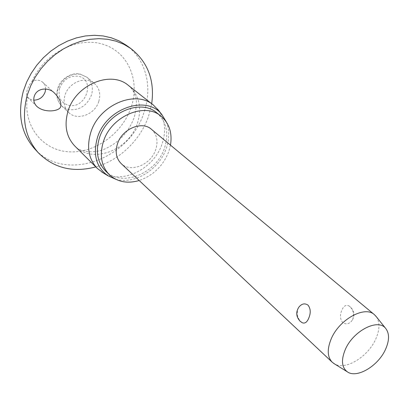 <?xml version="1.0" encoding="UTF-8"?>
<svg xmlns="http://www.w3.org/2000/svg" width="409" height="409" viewBox="0 0 409 409"><rect width="100%" height="100%" fill="white"/><g stroke="black" fill="none" stroke-linecap="round" stroke-linejoin="round"><path stroke-width="0.31" stroke-dasharray="2.04 1.53" d="M45.629 88.957C45.614 86.319 44.704 84.136 42.899 82.408C39.816 79.837 36.212 79.458 32.086 81.279L29.371 84.975L27.27 89.755C26.391 93.232 26.437 95.645 27.413 96.994L30.256 99.269L33.814 100.174M32.086 81.279C44.351 53.19 77.868 36.227 103.063 44.295C128.416 52.02 140.205 80.9 131.182 107.163C122.414 133.503 94.934 153.477 68.845 151.805C42.73 150.456 22.843 126.054 27.413 96.994M126.074 45.102C146.125 59.228 152.808 87.281 144.019 112.317C129.904 159.244 64.729 183.217 34.484 148.615M151.693 103.738L148.62 116.054C140.573 139.924 119.561 160.236 95.803 166.903M158.544 110.384C165.113 119.955 166.299 131.105 162.097 143.83C154.111 168.631 122.654 184.669 103.232 172.895M166.34 121.954C169.551 130.113 169.546 138.896 166.32 148.319C159.295 169.5 134.495 184.919 115.67 179.224M170.481 145.129L168.748 151.627C163.114 165.921 153.257 175.548 139.172 180.512M156.765 112.792C166.555 121.621 169.137 133.375 164.505 148.043C156.417 173.702 121.493 187.828 105.41 170.834M98.794 101.412C100.88 94.08 99.433 88.104 94.459 83.492C85.854 75.568 68.492 82.429 64.939 95.404C63.047 102.352 64.315 108.073 68.738 112.557C77.296 121.238 95.062 114.489 98.794 101.412M376.357 316.76C380.002 322.41 379.792 329.848 375.733 339.066C368.054 356.755 345.554 370.61 334.598 363.959M352.768 319.301C354.337 314.276 353.361 310.022 349.838 306.535L348.892 305.871C345.988 304.582 343.672 305.952 341.939 309.981C339.746 314.899 339.997 319.097 342.701 322.573C346.382 324.889 349.639 323.994 352.471 319.904L352.768 319.301M151.417 129.28C156.923 134.408 158.349 141.212 155.701 149.694C150.982 164.786 130.568 173.165 121.12 163.518M301.832 322.512L300.906 321.791C297.491 318.176 296.54 313.8 298.054 308.667L298.943 307.052M128.436 85.45C139.147 94.99 142.153 107.541 137.455 123.104C129.275 150.226 92.199 164.546 74.821 146.044C79.157 151.483 93.155 154.336 105.522 148.677C119.362 142.179 128.958 131.667 134.305 117.153C136.79 106.355 137.025 99.019 135.011 95.144C133.671 91.151 131.478 87.92 128.436 85.45M69.356 109.709L65.236 108.4L61.739 105.992C57.342 101.534 56.064 95.875 57.914 89.009C62.357 78.267 69.878 73.339 80.486 74.239L87.086 77.342C92.035 81.923 93.492 87.838 91.452 95.087C87.122 105.481 79.755 110.358 69.356 109.709M59.612 88.354C63.247 79.556 69.412 75.522 78.109 76.243C95.895 79.075 86.253 109.085 68.993 105.374C60.88 103.088 57.756 97.419 59.612 88.354M54.699 93.324L42.899 82.408M68.738 112.557L61.739 105.992C56.733 100.711 55.583 94.295 58.282 86.749C60.363 80.052 71.12 71.81 80.046 74.039L87.086 77.342L94.459 83.492M352.471 319.904C354.94 315.073 354.214 310.733 350.303 306.878L348.892 305.871M36.795 106.36L28.063 97.715"/><path stroke-width="0.61" d="M95.803 166.903C73.073 172.895 53.932 168.211 38.385 152.859L34.484 148.615C21.099 133.298 17.388 114.147 23.339 91.161L26.667 82.081L31.181 73.359L36.79 65.174L43.374 57.71L50.798 51.12L58.896 45.552L67.49 41.12L76.396 37.899L85.425 35.951L94.382 35.297L103.088 35.936L111.376 37.822L119.085 40.905L126.074 45.102L130.762 48.456C147.894 62.02 154.873 80.445 151.693 103.738M38.385 152.859C24.949 137.485 21.253 118.216 27.291 95.057L30.66 85.91L35.22 77.112L40.885 68.86L47.531 61.324L55.016 54.678L63.18 49.054L71.841 44.571L80.808 41.309L89.893 39.33L98.906 38.65L107.664 39.274L115.998 41.161L123.743 44.249L130.762 48.456M34.198 96.504C36.841 87.275 49.438 87.122 54.699 93.324C59.469 98.191 61.478 102.598 60.721 106.529C59.99 111.253 44.566 113.451 36.795 106.36C34.054 103.472 33.19 100.185 34.198 96.504M103.232 172.895L97.327 168.416C88.717 159.249 86.498 147.393 90.665 132.864C98.681 105.036 135.563 89.341 153.385 105.067L158.544 110.384M115.67 179.224L107.899 175.732C96.289 167.266 92.766 154.663 97.337 137.93C105.88 108.237 146.938 94.29 161.933 114.668L166.34 121.954M139.172 180.512C127.317 183.917 117.368 181.974 109.326 174.684C101.381 166.289 99.372 155.369 103.303 141.923C110.834 116.299 144.822 101.718 161.064 116.212C169.275 123.303 172.414 132.945 170.481 145.129M109.326 174.684L105.41 170.834C97.485 162.46 95.461 151.596 99.341 138.232C106.775 112.766 140.558 98.349 156.765 112.792L161.064 116.212M33.814 100.174C39.325 99.995 43.109 97.235 45.169 91.897L45.629 88.957M334.598 363.959L332.272 362.272C327.307 357.067 326.949 349.271 331.203 338.882C339.235 319.398 364.808 305.375 374.404 314.659L376.357 316.76M332.272 362.272L121.12 163.518C116.258 158.549 115.016 152.046 117.409 144.014C121.902 128.988 141.933 120.507 151.417 129.28L374.404 314.659M302.256 322.752L300.094 321.208C296.055 316.74 295.671 312.026 298.943 307.052C301.786 303.626 304.817 302.992 308.038 305.15C310.722 308.729 310.927 313.125 308.662 318.34C307.001 322.292 304.869 323.764 302.256 322.752L301.832 322.512M345.273 349.572C353.064 330.927 377.921 318.136 385.595 328.315C389.526 333.34 389.506 340.354 385.523 349.358C378.202 366.07 356.582 378.913 347.19 371.72C341.663 367.313 341.024 359.93 345.273 349.572M97.327 168.416L74.821 146.044C66.355 137.041 64.055 125.537 67.914 111.539C75.343 84.75 110.885 70.031 128.436 85.45L153.385 105.067M161.933 114.668L157.47 109.019M385.595 328.315L375.626 315.845M347.19 371.72L333.601 363.345M107.899 175.732L101.749 171.995"/></g></svg>
